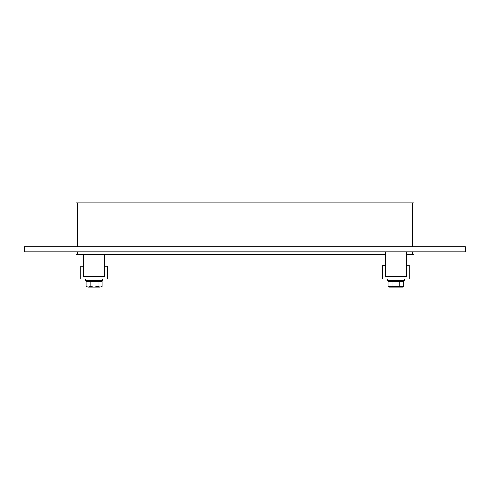<?xml version="1.0" encoding="UTF-8"?>
<svg xmlns="http://www.w3.org/2000/svg" width="490" height="490" viewBox="0 0 490 490"><rect width="100%" height="100%" fill="white"/><g stroke="black" fill="none" stroke-linecap="round" stroke-linejoin="round"><path stroke-width="0.73" d="M24.5 246.758L465.5 246.758L465.5 251.909L24.5 251.909L24.5 246.758M412.255 251.909L412.255 254.488L413.97 254.488L413.97 251.909M76.03 251.909L76.03 254.488L77.745 254.488L77.745 251.909M77.745 246.758L77.745 202.958L76.03 202.958L76.03 246.758M412.255 254.488L406.669 254.488M385.201 254.488L77.745 254.488M77.745 202.958L412.255 202.958L412.255 246.758M413.97 246.758L413.97 202.958L412.255 202.958M409.248 265.2L406.669 265.2L406.669 276.476L385.201 276.476L385.201 265.703L382.623 265.703L382.623 279.049L409.248 279.049L409.248 265.2M83.331 266.168L80.752 266.168L80.752 279.049L107.377 279.049L107.377 266.168L104.799 266.168L104.799 276.476L83.331 276.476L83.331 266.168M404.526 279.049L404.526 280.77L387.351 280.77L387.351 279.049M102.649 279.049L102.649 280.77L85.474 280.77L85.474 279.049M399.84 286.503L403.742 286.503L402.67 287.042L389.207 287.042L388.129 286.503L388.129 281.285L392.031 281.285L392.031 286.503L399.84 286.503L399.84 281.285L392.031 281.285M388.129 286.503L392.031 286.503M403.742 286.503L403.742 281.285L399.84 281.285M402.272 280.77L402.272 281.285M98.031 281.285L86.13 281.285L86.13 286.43L88.096 287.042L90.099 286.43L94.031 287.042L98.031 286.43L100.027 287.042L102 286.43L102 281.285L98.031 281.285L98.031 286.43M90.099 281.285L90.099 286.43M100.027 287.042L102 286.43M86.13 286.43L88.096 287.042M94.098 287.042L99.997 287.042M88.133 287.042L94.031 287.042M100.395 280.77L100.395 281.285M83.331 254.488L83.331 276.476L104.799 276.476L104.799 254.488M385.201 251.909L385.201 276.476L406.669 276.476L406.669 251.909M389.605 280.77L389.605 281.285M87.728 280.77L87.728 281.285"/></g></svg>
